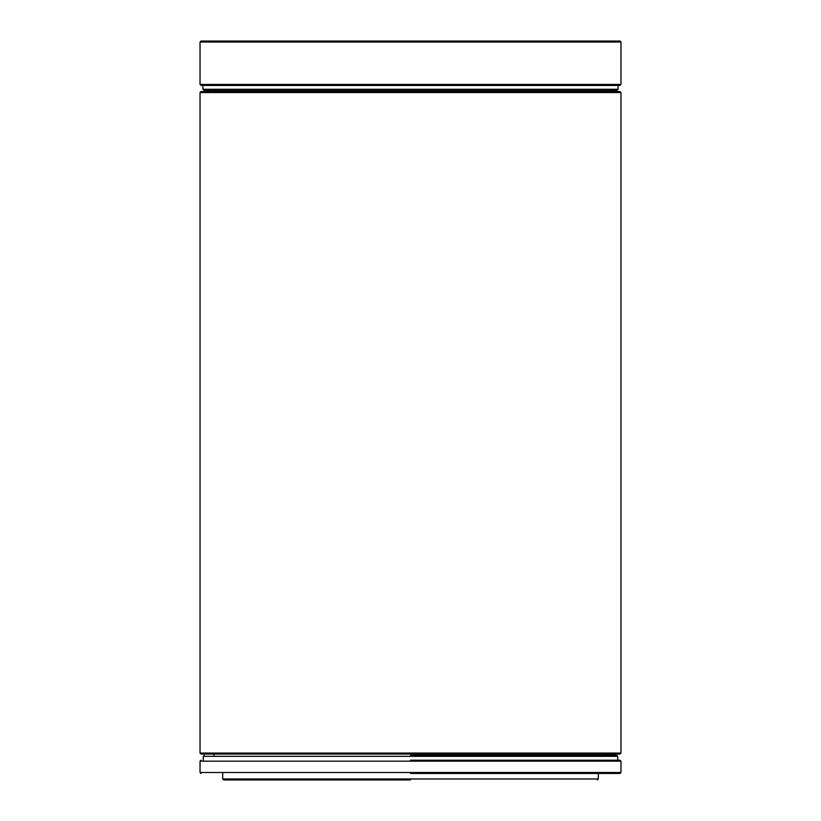 <?xml version="1.0" encoding="UTF-8"?>
<svg xmlns="http://www.w3.org/2000/svg" width="821" height="821" viewBox="0 0 821 821"><rect width="100%" height="100%" fill="white"/><g stroke="black" fill="none" stroke-linecap="round" stroke-linejoin="round"><path stroke-width="1.23" d="M620.963 42.025L200.037 42.025L201.001 41.05L619.999 41.05L620.963 42.025L620.963 84.44L619.999 85.415L201.001 85.415L200.037 84.44L620.963 84.44M203.916 90.269L202.951 89.294L618.049 89.294L617.084 90.269L203.916 90.269M208.318 91.562L208.206 90.269M612.682 91.562L612.794 90.269M202.951 85.415L202.951 89.294M618.049 85.415L618.049 89.294M200.037 42.025L200.037 84.44M200.037 753.073L620.963 753.073L619.999 754.047L201.001 754.047L200.037 753.073L200.037 92.537L201.001 91.562L619.999 91.562L620.963 92.537L200.037 92.537M620.963 753.073L620.963 92.537M410.5 779.95L223.671 779.95L410.5 779.95M201.001 773.474L200.037 772.499L200.037 761.17L620.963 761.17L619.999 760.195M410.5 760.195L619.999 760.195L410.5 760.195M620.963 761.17L620.963 772.499L200.037 772.499M410.5 773.474L619.999 773.474L410.5 773.474M203.269 760.195L203.269 756.315L617.731 756.315L616.756 755.341M410.5 755.341L616.756 755.341L410.5 755.341M598.304 773.474L598.304 778.975L222.696 778.975L222.696 773.474M607.047 755.341L607.047 754.047M213.953 755.341L213.953 754.047M617.731 760.195L617.731 756.315M620.963 772.499L619.999 773.474M598.304 778.975L597.329 779.95M201.001 760.195L200.037 761.17M204.244 755.341L203.269 756.315M223.671 779.95L222.696 778.975"/></g></svg>
